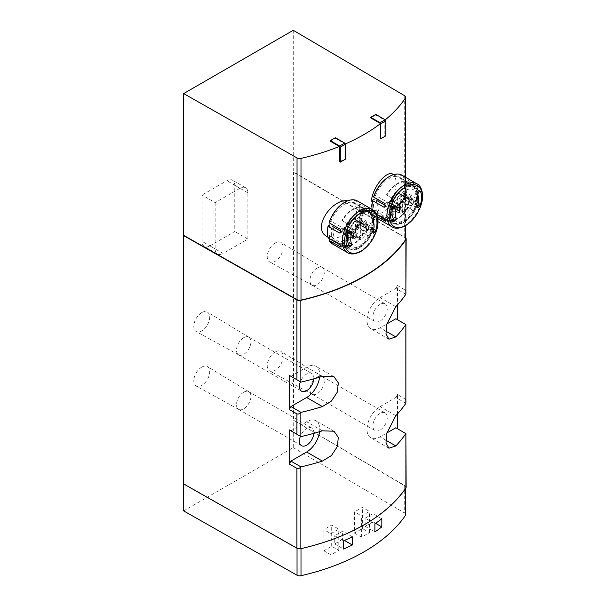 <?xml version="1.0" encoding="UTF-8"?>
<svg xmlns="http://www.w3.org/2000/svg" width="606" height="606" viewBox="0 0 606 606"><rect width="100%" height="100%" fill="white"/><g stroke="black" fill="none" stroke-linecap="round" stroke-linejoin="round"><path stroke-width="0.45" stroke-dasharray="3.03 2.27" d="M356.601 220.561A7.787 4.5 120 0 0 355.654 219.645A7.787 4.5 120 0 0 346.92 226.152L343.791 227.962A11.87 6.855 120 0 0 343.791 234.014L346.92 232.212A7.787 4.5 120 0 0 347.867 233.136A7.787 4.5 120 0 0 356.601 226.621L359.737 224.811A11.87 6.855 120 0 0 359.737 218.758L356.601 220.561L364.736 225.258L366.925 225.19A111.209 64.206 0 0 0 368.728 223.947A11.87 6.855 -60 0 1 368.728 230.007A111.209 64.206 180 0 1 366.925 231.25L364.736 231.31A7.787 4.5 -60 0 1 355.995 237.825A7.787 4.5 -60 0 1 355.048 236.908L354.934 238.173A111.209 64.206 180 0 1 352.783 239.211A11.87 6.855 -60 0 1 352.783 233.151A111.209 64.206 0 0 0 354.934 232.113L355.048 230.848A7.787 4.5 -60 0 1 359.888 224.72A7.787 4.5 -60 0 1 363.789 224.334A7.787 4.5 -60 0 1 364.736 225.258M346.92 226.152L355.048 230.848M354.934 232.113A9.257 5.348 -60 0 1 360.934 224.122A9.257 5.348 -60 0 1 366.925 225.19M401.187 194.821A7.787 4.5 120 0 0 400.24 193.897A7.787 4.5 120 0 0 391.506 200.412L388.378 202.222A11.87 6.855 120 0 0 388.378 208.275L391.506 206.472A7.787 4.5 120 0 0 392.453 207.388A7.787 4.5 120 0 0 401.187 200.881L404.316 199.071A11.87 6.855 120 0 0 404.316 193.019L401.187 194.821L409.323 199.518L411.512 199.45A111.209 64.206 0 0 0 413.315 198.207A11.87 6.855 -60 0 1 413.315 204.26A111.209 64.206 180 0 1 411.512 205.502L409.323 205.57A7.787 4.5 -60 0 1 400.581 212.085A7.787 4.5 -60 0 1 399.634 211.161L399.521 212.433A111.209 64.206 180 0 1 397.369 213.471A11.87 6.855 -60 0 1 397.369 207.411A111.209 64.206 0 0 0 399.521 206.373L399.634 205.108A7.787 4.5 -60 0 1 404.475 198.98A7.787 4.5 -60 0 1 408.368 198.594A7.787 4.5 -60 0 1 409.323 199.518M391.506 200.412L399.634 205.108M399.521 206.373A9.257 5.348 -60 0 1 405.512 198.382A9.257 5.348 -60 0 1 411.512 199.45M371.751 198.473C370.524 205.676 371.705 210.487 375.288 212.895C378 214.357 381.06 213.744 384.477 211.055C394.771 203.29 399.559 176.99 392.771 174.172M339.39 161.59A185.822 107.285 0 0 0 345.223 159.128L345.367 159.211M370.743 117.912L375.796 114.996L384.825 120.215A185.822 107.285 0 0 0 385.189 119.92M384.825 120.215L384.825 135.358L385.757 135.895M380.56 138.729A185.822 107.285 0 0 0 384.825 135.358M330.353 141.236L335.406 138.319L345.223 143.986A185.822 107.285 0 0 0 345.231 143.986L345.223 159.128M327.051 236.529C330.77 238.552 335.05 238.635 339.89 236.794C354.593 231.462 361.949 206.767 351.844 202.025L368.145 211.433A21.142 12.203 -60 0 1 371.387 228.379A21.142 12.203 -60 0 1 357.578 247.006A21.142 12.203 -60 0 1 347.003 248.051A21.142 12.203 -60 0 1 347.003 223.637A21.142 12.203 -60 0 1 368.145 211.433L372.046 215.584L373.213 218.834M406.149 487.239A3.712 2.144 0 0 0 405.088 485.739L293.539 420.208L293.539 171.877L405.088 237.416L405.088 290.032L397.528 285.517L397.528 304.803M395.824 318.756L405.088 324.104L405.088 399.051L397.528 394.536L397.528 413.822M395.824 427.775L405.088 433.123L405.088 485.739M405.088 290.032L406.149 292.418M405.762 237.961A3.712 2.144 0 0 0 405.088 237.416M406.149 324.718L405.088 324.104M405.088 399.051L406.149 401.437M406.149 433.737L405.088 433.123M297.038 548.278L297.038 547.983A3.712 2.144 0 0 0 301 548.445A185.822 107.285 0 0 0 405.505 488.11A3.712 2.144 0 0 0 405.762 487.322A3.712 2.144 0 0 0 404.702 485.823L293.539 420.208M209.903 245.877L234.764 231.522L234.764 185.247A11.128 6.424 120 0 0 232.462 180.156A11.128 6.424 120 0 0 226.894 180.702L202.033 195.056L202.033 241.332A11.128 6.424 120 0 0 204.336 246.43A11.128 6.424 120 0 0 209.903 245.877L223.016 253.444L247.877 239.09L234.764 231.522M275.177 242.953A11.241 6.492 120 0 0 267.822 252.922A11.241 6.492 120 0 0 269.632 261.906A11.241 6.492 120 0 0 280.798 255.376A11.241 6.492 120 0 0 280.866 242.438A11.241 6.492 120 0 0 275.177 242.953M275.177 351.98A11.241 6.492 120 0 0 267.822 361.941A11.241 6.492 120 0 0 269.632 370.925A11.241 6.492 120 0 0 280.798 364.395A11.241 6.492 120 0 0 280.866 351.457A11.241 6.492 120 0 0 275.177 351.98M201.745 367.115A11.241 6.492 120 0 0 194.382 377.083A11.241 6.492 120 0 0 196.192 386.067A11.241 6.492 120 0 0 207.366 379.538A11.241 6.492 120 0 0 207.434 366.6A11.241 6.492 120 0 0 201.745 367.115M201.745 312.605A11.241 6.492 120 0 0 194.382 322.574A11.241 6.492 120 0 0 196.192 331.558A11.241 6.492 120 0 0 207.366 325.028A11.241 6.492 120 0 0 207.434 312.09A11.241 6.492 120 0 0 201.745 312.605M183.648 510.903L293.274 447.614L293.274 420.359M293.274 30.3L293.274 172.028L404.702 237.491A3.712 2.144 0 0 1 405.762 238.991M323.831 550.801L330.914 554.891L338.777 550.346L331.702 546.264L323.831 550.801L323.831 529.606L330.914 533.697L338.777 529.152L331.702 525.061L323.831 529.606M354.518 533.091L361.593 537.174L369.463 532.636L362.38 528.546L354.518 533.091L354.518 511.888L361.593 515.979L369.463 511.434L362.38 507.351L354.518 511.888M293.274 447.614L404.702 513.077L404.702 485.823M405.762 514.577A3.712 2.144 0 0 0 404.702 513.077M297.038 547.983L183.648 483.649M352.328 536.818L342.579 531.197L334.717 535.734L343.541 540.832M344.443 540.446L342.579 539.37L342.579 531.197M342.579 539.37L334.717 543.915L334.717 535.734M334.717 543.915L343.541 549.013M381.833 518.728L373.008 513.63L365.138 518.175L374.879 523.796M375.599 523.304L373.008 521.811L373.008 513.63M373.008 521.811L365.138 526.349L365.138 518.175M365.138 526.349L374.879 531.977M330.914 554.891L330.914 533.697M338.777 550.346L338.777 529.152M331.702 546.264L331.702 525.061M361.593 537.174L361.593 515.979M369.463 532.636L369.463 511.434M362.38 528.546L362.38 507.351M313.84 378.833A10.204 5.886 120 0 0 311.749 373.516A10.204 5.886 120 0 0 306.651 374.023A10.204 5.886 120 0 0 300.409 381.772M319.612 377.152A18.544 10.703 120 0 0 315.923 366.289A18.544 10.703 120 0 0 306.651 367.206L290.918 376.296L300.947 382.083M313.84 433.343A10.204 5.886 120 0 0 311.749 428.025A10.204 5.886 120 0 0 306.651 428.533A10.204 5.886 120 0 0 300.409 436.29M319.612 431.661A18.544 10.703 120 0 0 315.923 420.799A18.544 10.703 120 0 0 306.651 421.715L290.918 430.805L300.947 436.6M405.853 403.285L395.824 397.491L380.083 406.581A18.544 10.703 120 0 0 367.971 422.92A18.544 10.703 120 0 0 370.811 437.782A18.544 10.703 120 0 0 380.083 436.858L386.817 432.972M397.528 394.536L395.824 397.491M380.083 413.39A10.204 5.886 120 0 0 373.425 422.382A10.204 5.886 120 0 0 374.985 430.555A10.204 5.886 120 0 0 385.189 424.662A10.204 5.886 120 0 0 385.189 412.883A10.204 5.886 120 0 0 380.083 413.39M405.853 294.266L395.824 288.471L380.083 297.554A18.544 10.703 120 0 0 367.971 313.9A18.544 10.703 120 0 0 370.811 328.755A18.544 10.703 120 0 0 380.083 327.838L386.817 323.952M397.528 285.517L395.824 288.471M380.083 304.371A10.204 5.886 120 0 0 373.425 313.355A10.204 5.886 120 0 0 374.985 321.528A10.204 5.886 120 0 0 385.189 315.643A10.204 5.886 120 0 0 385.189 303.864A10.204 5.886 120 0 0 380.083 304.371M391.506 206.472L399.634 211.161M401.187 200.881L409.323 205.57M411.512 205.502A9.257 5.348 -60 0 1 405.512 213.501A9.257 5.348 -60 0 1 399.521 212.433M375.796 114.39L375.796 114.996M335.406 137.714L335.406 138.319M346.92 232.212L355.048 236.908M356.601 226.621L364.736 231.31M366.925 231.25A9.257 5.348 -60 0 1 360.934 239.241A9.257 5.348 -60 0 1 354.934 238.173M404.316 199.071L413.315 204.26M404.316 193.019L413.315 198.207M388.378 202.222L397.369 207.411M388.378 208.275L397.369 213.471M391.885 206.411A7.416 4.28 120 0 0 392.635 207.07A7.416 4.28 120 0 0 400.808 201.26L400.808 194.882A7.416 4.28 120 0 0 400.058 194.223A7.416 4.28 120 0 0 391.885 200.033L391.885 206.411L399.49 210.805A7.416 4.28 120 0 0 400.24 211.464A7.416 4.28 120 0 0 408.414 205.654L408.414 199.276A7.416 4.28 120 0 0 407.664 198.616A7.416 4.28 120 0 0 399.49 204.419L399.49 210.805M359.737 224.811L368.728 230.007M359.737 218.758L368.728 223.947M343.791 227.962L352.783 233.151M343.791 234.014L352.783 239.211M347.306 232.151A7.416 4.28 120 0 0 348.049 232.81A7.416 4.28 120 0 0 356.222 227L356.222 220.622A7.416 4.28 120 0 0 355.472 219.963A7.416 4.28 120 0 0 347.306 225.773L347.306 232.151L354.911 236.545A7.416 4.28 120 0 0 355.661 237.204A7.416 4.28 120 0 0 363.827 231.394L363.827 225.015A7.416 4.28 120 0 0 363.077 224.356A7.416 4.28 120 0 0 354.911 230.159L354.911 236.545M400.808 201.26L408.414 205.654M400.808 194.882L408.414 199.276M391.885 200.033L399.49 204.419M402.642 211.342A7.045 4.068 120 0 0 405.262 209.827L405.262 198.73A7.045 4.068 120 0 0 402.642 200.245L402.642 211.342L397.392 208.32A7.045 4.068 120 0 0 400.021 206.805L405.262 209.827M356.222 227L363.827 231.394M356.222 220.622L363.827 225.015M347.306 225.773L354.911 230.159M358.055 237.09A7.045 4.068 120 0 0 360.676 235.575L360.676 224.47A7.045 4.068 120 0 0 358.055 225.985L358.055 237.09L352.813 234.06A7.045 4.068 120 0 0 355.434 232.545L360.676 235.575M400.021 206.805L400.021 195.7L405.262 198.73M400.021 195.7A7.045 4.068 120 0 0 397.392 197.215L402.642 200.245M397.392 197.215L397.392 208.32M355.434 232.545L355.434 221.44L360.676 224.47M355.434 221.44A7.045 4.068 120 0 0 352.813 222.955L358.055 225.985M352.813 222.955L352.813 234.06M243.71 337.678A10.204 5.886 120 0 0 237.044 346.67A10.204 5.886 120 0 0 238.605 354.843A10.204 5.886 120 0 0 238.673 354.881A10.204 5.886 120 0 0 248.808 348.958A10.204 5.886 120 0 0 248.869 337.216A10.204 5.886 120 0 0 248.808 337.178A10.204 5.886 120 0 0 243.71 337.678M243.71 392.196A10.204 5.886 120 0 0 237.044 401.18A10.204 5.886 120 0 0 238.605 409.353A10.204 5.886 120 0 0 238.673 409.391A10.204 5.886 120 0 0 248.808 403.467A10.204 5.886 120 0 0 248.869 391.726A10.204 5.886 120 0 0 248.808 391.688A10.204 5.886 120 0 0 243.71 392.196M317.143 377.053A10.204 5.886 120 0 0 310.477 386.037A10.204 5.886 120 0 0 312.045 394.211A10.204 5.886 120 0 0 312.105 394.248A10.204 5.886 120 0 0 322.24 388.325A10.204 5.886 120 0 0 322.301 376.584A10.204 5.886 120 0 0 322.24 376.546A10.204 5.886 120 0 0 317.143 377.053M317.143 268.026A10.204 5.886 120 0 0 310.477 277.018A10.204 5.886 120 0 0 312.045 285.191A10.204 5.886 120 0 0 312.105 285.229A10.204 5.886 120 0 0 322.24 279.298A10.204 5.886 120 0 0 322.301 267.564A10.204 5.886 120 0 0 322.24 267.526A10.204 5.886 120 0 0 317.143 268.026M247.877 239.09L247.877 192.822A11.128 6.424 120 0 0 245.574 187.724A11.128 6.424 120 0 0 240.006 188.277L215.145 202.631L202.033 195.056M215.145 202.631L215.145 248.907A11.128 6.424 120 0 0 217.448 253.997A11.128 6.424 120 0 0 223.016 253.444M394.695 205.835L392.536 204.586L393.695 204.631L394.165 206.267A16.506 9.529 -60 0 0 394.165 217.16L392.536 219.728M417.526 206.729L416.284 206.017A79.947 46.162 0 0 0 417.102 205.275A20.498 11.84 -60 0 1 404.172 221.902A20.498 11.84 -60 0 1 391.241 220.198L388.529 219.349A21.884 12.635 -60 0 0 391.961 223.387A1.856 1.515 -60 0 0 393.385 223.349L386.825 219.561L386.454 220.205L391.961 223.387M417.655 195.177L415.519 193.943A16.506 9.529 -60 0 1 415.519 204.828C415.224 206.169 415.481 206.563 416.284 206.017L415.595 206.245L417.746 207.487M415.519 193.943L416.284 190.875A79.947 46.162 180 0 0 417.102 190.132L417.276 189.519A21.884 12.635 -60 0 0 413.845 185.481L408.338 182.3A21.884 12.635 120 0 0 386.454 194.935L393.385 198.935A21.142 12.203 -60 0 1 414.527 186.731A1.856 1.515 -60 0 0 413.845 185.481L417.496 189.473M392.536 204.586A79.947 46.162 180 0 1 391.241 205.055A20.498 11.84 -60 0 1 404.172 188.428A20.498 11.84 -60 0 1 417.102 190.132M410.823 205.608A7.719 4.454 120 0 0 410.823 200.768L410.823 205.608A80.431 46.435 0 0 0 412.853 204.154L404.71 199.457A10.756 6.211 120 0 0 404.71 194.609L402.119 196.102L402.119 200.95L404.71 199.457M412.853 204.154A10.756 6.211 -60 0 0 412.853 199.313A80.431 46.435 180 0 1 410.823 200.768M401.066 211.244L400.748 206.585A7.719 4.454 120 0 0 400.748 211.426L392.673 206.404L392.673 201.556L390.082 203.048A10.756 6.211 120 0 0 390.082 207.896L392.673 206.404M400.748 206.585A80.431 46.435 180 0 1 398.233 207.752A10.756 6.211 -60 0 0 398.233 212.6A80.431 46.435 0 0 0 400.748 211.426M384.961 203.586L387.332 202.215L375.531 195.405A21.884 12.635 -60 0 1 399.945 177.452L408.338 182.3L407.967 182.944L414.527 186.731L407.967 182.944A21.142 12.203 120 0 0 386.825 195.147M393.385 198.935L386.454 194.935M391.711 207.949L388.529 206.116L391.241 205.055M414.527 211.138A21.142 12.203 -60 0 1 410.398 216.895A21.142 12.203 -60 0 1 393.385 223.349L386.825 219.561A21.142 12.203 -60 0 0 407.967 207.358L414.527 211.138L407.967 207.358M418.337 203.358L417.276 202.752L417.102 205.275M417.405 204.813L417.845 205.442M399.945 177.452A21.884 12.635 -60 0 1 402.475 179.846L414.277 186.656L416.246 189.178L415.451 189.011L406.012 183.557A21.884 12.635 -60 0 1 406.012 195.064L415.451 200.518L415.413 204.177L414.277 204.222L402.475 197.412A21.884 12.635 -60 0 1 399.945 202.722A21.884 12.635 -60 0 1 378.061 215.357A21.884 12.635 -60 0 1 375.531 212.971L373.743 213.994L373.69 214.638L377.44 216.804M387.332 202.215L387.219 205.934L385.795 205.714M383.954 218.705L386.158 217.433L376.712 211.979A21.884 12.635 -60 0 1 376.712 200.472L378.667 199.344L374.356 199.109A21.884 12.635 -60 0 0 374.356 210.615L378.667 210.85A19.286 11.135 -60 0 1 378.667 199.344M386.158 217.433C388.181 219.258 388.567 220.046 387.332 219.781L375.531 212.971M385.711 221.341L388.045 219.993L387.332 219.781L385.711 220.72M408.338 207.57A21.884 12.635 -60 0 1 386.454 220.205L378.061 215.357M373.743 196.435L375.531 195.405M402.475 179.846L405.369 178.778L416.648 185.292L418.443 187.875L417.655 187.739L406.376 181.224A24.854 14.347 -60 0 1 406.376 192.738L417.655 199.245L417.746 202.828L416.648 202.858L405.369 196.344L402.475 197.412M405.369 196.344A24.854 14.347 -60 0 1 389.529 217.001A24.854 14.347 -60 0 1 377.099 218.228A24.854 14.347 -60 0 1 373.69 214.638M401.952 175.187A24.854 14.347 -60 0 1 405.369 178.778M376.629 214.471L372.675 212.191A24.854 14.347 -60 0 1 372.107 209.441M388.999 176.725A24.111 13.923 -60 0 1 404.263 178.815M404.263 196.382A24.111 13.923 -60 0 1 389.007 216.092A24.111 13.923 -60 0 1 373.743 213.994M372.675 212.191L372.698 211.57A24.111 13.923 -60 0 1 371.955 206.252M406.376 181.224L405.308 181.239A24.111 13.923 -60 0 1 405.308 192.746L406.376 192.738M372.698 211.57L374.356 210.615M405.308 181.239L403.649 182.194A21.884 12.635 -60 0 1 404.157 184.05A21.884 12.635 -60 0 1 403.649 193.7L405.308 192.746M403.649 182.194L404.058 184.686A19.286 11.135 -60 0 1 404.725 186.883A19.286 11.135 -60 0 1 404.058 196.192L403.649 193.7M406.012 195.064L404.058 196.192M404.058 184.686L406.012 183.557M378.667 210.85L376.712 211.979M412.853 199.313L404.71 194.609M410.512 200.95L402.119 196.102M410.512 205.798L402.119 200.95M398.233 207.752L390.082 203.048M401.066 206.396L392.673 201.556M398.233 212.6L390.082 207.896M350.109 231.575L347.95 230.325L349.109 230.371L349.579 232.007A16.506 9.529 -60 0 0 349.579 242.9L347.95 245.468M372.94 232.469L371.698 231.757A79.947 46.162 0 0 0 372.516 231.015A20.498 11.84 -60 0 1 359.585 247.642A20.498 11.84 -60 0 1 346.662 245.938L343.943 245.089A21.884 12.635 -60 0 0 347.382 249.127A1.856 1.515 -60 0 0 348.798 249.089L342.238 245.301L341.867 245.945L347.382 249.127M373.076 220.917L370.933 219.683A16.506 9.529 -60 0 1 370.933 230.575C370.637 231.909 370.895 232.303 371.698 231.757L371.008 231.984L373.16 233.227M370.933 219.683L371.698 216.615A79.947 46.162 180 0 0 372.516 215.872L372.69 215.259A21.884 12.635 -60 0 0 369.259 211.221L363.751 208.04A21.884 12.635 120 0 0 341.867 220.675L348.798 224.674A21.142 12.203 -60 0 1 369.94 212.471A1.856 1.515 -60 0 0 369.259 211.221L372.917 215.221L375.606 216.766M347.95 230.325A79.947 46.162 180 0 1 346.662 230.803A20.498 11.84 -60 0 1 359.585 214.168A20.498 11.84 -60 0 1 372.516 215.872M366.244 231.356A7.719 4.454 120 0 0 366.244 226.508L366.244 231.356A80.431 46.435 0 0 0 368.266 229.894L360.123 225.197A10.756 6.211 120 0 0 360.123 220.349L357.532 221.841L357.532 226.689L360.123 225.197M368.266 229.894A10.756 6.211 -60 0 0 368.266 225.053A80.431 46.435 180 0 1 366.244 226.508M356.479 236.984L356.161 232.325A7.719 4.454 120 0 0 356.161 237.166L348.086 232.143L348.086 227.295L345.503 228.788A10.756 6.211 120 0 0 345.503 233.636L348.086 232.143M356.161 232.325A80.431 46.435 180 0 1 353.646 233.492A10.756 6.211 -60 0 0 353.646 238.34A80.431 46.435 0 0 0 356.161 237.166M340.383 229.326L342.746 227.962L330.944 221.145A21.884 12.635 -60 0 1 355.358 203.199L363.751 208.04L363.38 208.684L369.94 212.471L363.38 208.684A21.142 12.203 120 0 0 342.238 220.887M348.798 224.674L341.867 220.675M347.124 233.689L343.943 231.856L346.662 230.803M369.94 236.885A21.142 12.203 -60 0 1 365.812 242.635A21.142 12.203 -60 0 1 348.798 249.089L342.238 245.301A21.142 12.203 -60 0 0 363.38 233.098L369.94 236.885L363.38 233.098M373.75 229.106L372.69 228.492L372.516 231.015M365.812 242.635C368.933 239.067 371.273 235.037 372.819 230.553L373.258 231.181M355.358 203.199A21.884 12.635 -60 0 1 357.896 205.585L369.698 212.395L371.66 214.918L370.872 214.751L361.426 209.297A21.884 12.635 -60 0 1 361.426 220.804L370.872 226.258L370.827 229.916L369.698 229.962L357.896 223.152A21.884 12.635 -60 0 1 355.358 228.462A21.884 12.635 -60 0 1 333.474 241.097A21.884 12.635 -60 0 1 330.944 238.711L330.187 239.143M342.746 227.962L342.632 231.681L341.208 231.454M339.368 244.445L341.572 243.173L332.126 237.719A21.884 12.635 -60 0 1 332.126 226.212L334.08 225.084L329.77 224.849A21.884 12.635 -60 0 0 329.77 236.363L334.08 236.59A19.286 11.135 -60 0 1 334.08 225.084M341.572 243.173C343.594 245.006 343.981 245.786 342.746 245.521L330.944 238.711M341.125 247.089L343.458 245.741L342.746 245.521L341.125 246.46M363.751 233.31A21.884 12.635 -60 0 1 341.867 245.945L333.474 241.097M329.164 222.175L330.944 221.145M357.896 205.585L360.782 204.525L372.061 211.032L373.857 213.615L373.069 213.479L361.79 206.964A24.854 14.347 -60 0 1 361.79 218.478L373.069 224.985L373.16 228.568L372.061 228.598L360.782 222.084L357.896 223.152M360.782 222.084A24.854 14.347 -60 0 1 344.943 242.741A24.854 14.347 -60 0 1 332.52 243.968M357.366 200.927A24.854 14.347 -60 0 1 360.782 204.525M344.42 202.465A24.111 13.923 -60 0 1 359.676 204.555M359.676 222.122A24.111 13.923 -60 0 1 344.42 241.832A24.111 13.923 -60 0 1 329.164 239.741M328.088 237.931L328.119 237.317A24.111 13.923 -60 0 1 327.369 231.992M361.79 206.964L360.721 206.979A24.111 13.923 -60 0 1 360.721 218.486L361.79 218.478M328.119 237.317L329.77 236.363M360.721 206.979L359.07 207.934A21.884 12.635 -60 0 1 359.57 209.797A21.884 12.635 -60 0 1 359.07 219.44L360.721 218.486M359.07 207.934L359.472 210.426A19.286 11.135 -60 0 1 360.138 212.623A19.286 11.135 -60 0 1 359.472 221.932L359.07 219.44M361.426 220.804L359.472 221.932M359.472 210.426L361.426 209.297M334.08 236.59L332.126 237.719M368.266 225.053L360.123 220.349M365.926 226.689L357.532 221.841M365.926 231.537L357.532 226.689M353.646 233.492L345.503 228.788M356.479 232.143L348.086 227.295M353.646 238.34L345.503 233.636M405.505 177.24L405.505 225.69M405.505 488.595L405.505 488.11M404.702 95.763L404.702 237.491M322.384 376.296L306.651 367.206M322.384 430.805L306.651 421.715M385.81 440.168L380.083 436.858M395.824 415.663L380.083 406.581M395.824 306.644L380.083 297.554M385.81 331.149L380.083 327.838M402.157 221.266A21.142 12.203 -60 0 1 391.59 222.311A21.142 12.203 -60 0 1 391.59 197.897A21.142 12.203 -60 0 1 412.731 185.694A21.142 12.203 -60 0 1 415.974 202.631A21.142 12.203 -60 0 1 402.157 221.266M393.029 206.449A18.036 10.408 -60 0 1 408.156 189.337A18.036 10.408 -60 0 1 417.382 200.185A18.036 10.408 -60 0 1 404.747 220.22A18.036 10.408 -60 0 1 395.157 220.735M348.442 232.189A18.036 10.408 -60 0 1 363.57 215.085A18.036 10.408 -60 0 1 372.796 225.924A18.036 10.408 -60 0 1 360.161 245.96A18.036 10.408 -60 0 1 350.571 246.475M247.877 192.822L234.764 185.247M240.006 188.277L226.894 180.702M215.145 248.907L202.033 241.332M388.529 206.116A21.884 12.635 -60 0 1 391.961 198.117M417.276 202.752A21.884 12.635 -60 0 1 413.845 210.752M391.711 221.182L388.529 219.349M419.829 190.988L417.276 189.519M414.277 186.656L416.648 185.292M414.277 204.222L416.648 202.858M416.92 183.83A24.854 14.347 -60 0 1 420.731 203.745A24.854 14.347 -60 0 1 404.497 225.644A24.854 14.347 -60 0 1 392.074 226.871M385.711 206.184L386.158 205.926M415.451 189.011L417.655 187.739M415.451 200.518L417.655 199.245M419.443 191.223L417.254 189.958M418.443 192.117L416.284 190.875M417.655 206.07L415.519 204.828M393.135 206.411L390.946 205.146M391.476 220.592L390.946 220.289M343.943 231.856A21.884 12.635 -60 0 1 347.382 223.856M372.69 228.492A21.884 12.635 -60 0 1 369.259 236.491M347.124 246.922L343.943 245.089M375.25 216.736L372.69 215.259M369.698 212.395L372.061 211.032M369.698 229.962L372.061 228.598M372.342 209.57A24.854 14.347 -60 0 1 376.144 229.485A24.854 14.347 -60 0 1 359.911 251.384A24.854 14.347 -60 0 1 347.488 252.611M341.125 231.924L341.572 231.666M370.872 214.751L373.069 213.479M370.872 226.258L373.069 224.985M374.856 216.963L372.675 215.698M373.857 217.865L371.698 216.615M373.076 231.81L370.933 230.575M348.548 232.151L346.359 230.886M346.89 246.339L346.359 246.028M363.789 224.334L355.654 219.645M359.888 224.72L360.934 224.122M408.368 198.594L400.24 193.897M404.475 198.98L405.512 198.382M405.762 177.391L405.762 225.538M405.762 488.216L405.762 487.322M334.004 376.727L315.923 366.289M334.004 431.237L315.923 420.799M388.893 448.22L370.811 437.782M388.893 339.193L370.811 328.755M417.799 193.094L416.633 189.837L412.731 185.694L393.567 174.626M418.193 196.564L417.337 203.093L410.694 215.728L404.013 221.448C399.187 224.031 395.044 224.318 391.59 222.311L375.288 212.895M400.581 212.085L392.453 207.388M373.607 222.304L372.751 228.833L366.107 241.468L359.426 247.187C354.601 249.77 350.457 250.058 347.003 248.051L327.838 236.991M355.995 237.825L347.867 233.136M392.635 207.07L400.24 211.464M400.058 194.223L407.664 198.616M348.049 232.81L355.661 237.204M355.472 219.963L363.077 224.356M248.869 337.216L207.434 312.09M238.673 354.881L196.192 331.558M238.605 354.843L301.553 391.181M248.808 337.178L311.749 373.516M248.869 391.726L207.434 366.6M238.673 409.391L196.192 386.067M238.605 409.353L301.553 445.69M248.808 391.688L311.749 428.025M322.301 376.584L280.866 351.457M312.105 394.248L269.632 370.925M312.045 394.211L374.985 430.555M322.24 376.546L385.189 412.883M322.301 267.564L280.866 242.438M312.105 285.229L269.632 261.906M312.045 285.191L374.985 321.528M322.24 267.526L385.189 303.864M245.574 187.724L232.462 180.156M217.448 253.997L204.336 246.43M410.398 216.895C413.519 213.327 415.86 209.297 417.405 204.805M377.811 218.637L377.099 218.228M404.725 186.883L404.157 184.05M385.007 207.214L387.219 205.934M416.246 189.178L418.458 187.905M415.421 204.192L417.754 202.843M420.193 191.026L417.489 189.466M395.847 205.873L393.695 204.631M392.029 221.538L389.325 219.978M360.138 212.623L359.57 209.797M340.42 232.954L342.632 231.681M371.66 214.918L373.872 213.645M370.834 229.932L373.167 228.583M351.26 231.613L349.109 230.371M347.443 247.286L344.738 245.718"/><path stroke-width="0.91" d="M393.567 174.626L392.771 174.172C387.643 170.362 374.364 184.474 371.751 198.473M339.39 146.447L339.39 161.59L340.322 162.128L340.322 147.137L339.663 146.001L330.353 140.63L330.353 141.236L339.39 146.447A185.822 107.285 0 0 1 301 158.386L301 300.114A185.822 107.285 0 0 0 405.505 239.779A3.712 2.144 0 0 0 405.762 238.991L405.762 225.538M385.189 119.92A185.822 107.285 0 0 0 405.505 98.051A3.712 2.144 0 0 0 405.762 97.263A3.712 2.144 0 0 0 404.702 95.763L293.274 30.3L183.648 93.589L297.038 157.924A3.712 2.144 0 0 0 301 158.386M380.56 123.586L380.704 138.812L380.704 123.821L380.053 122.685L370.743 117.306L370.743 117.912L380.56 123.586A185.822 107.285 0 0 1 345.231 143.986M347.73 200.806C331.99 198.367 311.181 228.727 327.051 236.529L327.838 236.991M406.149 238.915L405.853 294.266A185.451 107.065 180 0 1 395.824 306.644L386.689 324.49L386.007 333.868L388.893 339.193L395.824 336.921A185.451 107.065 0 0 0 405.853 324.543L405.853 403.285A185.451 107.065 180 0 1 395.824 415.663L386.689 433.51L386.007 442.895L388.893 448.22L395.824 445.948A185.451 107.065 0 0 0 405.853 433.57L406.149 487.239A3.712 2.144 0 0 1 405.891 488.027A185.451 107.065 0 0 1 300.849 548.672A3.712 2.144 0 0 1 296.902 548.203L183.383 483.8L183.383 235.476L296.902 299.872A3.712 2.144 0 0 0 300.849 300.341A185.451 107.065 0 0 0 405.891 239.696A3.712 2.144 0 0 0 406.149 238.915A3.712 2.144 0 0 0 405.762 237.961M289.206 409.535L296.902 413.822C298.061 414.352 299.379 413.906 300.849 412.474L300.947 412.368A185.451 107.065 0 0 0 322.384 406.573L331.429 401.058L337.337 392.082L338.322 382.878L334.004 376.727L322.384 376.296A185.451 107.065 180 0 1 300.947 382.083L289.206 375.303L289.206 409.535L290.918 406.573L306.651 397.491A18.544 10.703 120 0 0 319.612 377.152M289.206 464.044L296.902 468.332C298.061 468.862 299.379 468.415 300.849 466.984L300.947 466.878A185.451 107.065 0 0 0 322.384 461.09L331.429 455.568L337.337 446.599L338.322 437.388L334.004 431.237L322.384 430.805A185.451 107.065 180 0 1 300.947 436.6L289.206 429.821L289.206 464.044L290.918 461.09L306.651 452A18.544 10.703 120 0 0 319.612 431.661M397.528 304.803L397.528 319.741M397.528 413.822L397.528 428.76M183.648 483.952L183.648 510.903L297.038 575.238A3.712 2.144 0 0 0 301 575.7A185.822 107.285 0 0 0 405.505 515.365A3.712 2.144 0 0 0 405.762 514.577L405.762 488.216M352.328 544.999L352.328 536.818A185.822 107.285 0 0 1 343.541 540.832L343.541 549.013A185.822 107.285 0 0 0 352.328 544.999L344.443 540.446M381.833 526.902L381.833 518.728A185.822 107.285 0 0 1 374.879 523.796L374.879 531.977A185.822 107.285 0 0 0 381.833 526.902L375.599 523.304M183.648 93.589L183.383 235.476M297.038 157.924L297.038 299.652A3.712 2.144 0 0 0 301 300.114M297.038 299.652L183.648 235.325M300.409 381.772A10.204 5.886 120 0 0 301.553 391.181A10.204 5.886 120 0 0 309.158 388.711A10.204 5.886 120 0 0 313.84 378.833M290.918 376.296L289.206 375.303M300.947 412.368L290.918 406.573M300.409 436.29A10.204 5.886 120 0 0 301.553 445.69A10.204 5.886 120 0 0 309.158 443.228A10.204 5.886 120 0 0 313.84 433.343M290.918 430.805L289.206 429.821M300.947 466.878L290.918 461.09M405.853 433.57L395.824 427.775L386.817 432.972M405.853 324.543L395.824 318.756L386.817 323.952M380.704 138.812L385.757 135.895L385.757 120.905L385.105 119.768L375.796 114.39L370.743 117.306M380.053 122.685L385.105 119.768M380.704 123.821L385.757 120.905M340.322 162.128L345.367 159.211L345.367 144.22L344.716 143.084L335.406 137.714L330.353 140.63M339.663 146.001L344.716 143.084M340.322 147.137L345.367 144.22M391.332 220.167A79.947 46.162 0 0 0 392.536 219.728L394.695 220.978L396.309 218.395A16.506 9.529 -60 0 1 396.309 207.502L394.165 206.267M420.193 191.034L419.443 191.223A82.939 47.882 180 0 1 418.443 192.117L417.655 195.177A16.506 9.529 -60 0 1 417.655 206.07C417.367 207.404 417.625 207.797 418.443 207.26A82.939 47.882 0 0 0 419.443 206.358L417.845 205.442M419.829 190.988L420.458 191.352A21.884 12.635 -60 0 1 420.458 204.586L419.443 206.358M417.526 206.729L418.443 207.26L417.746 207.487M394.695 220.978A82.939 47.882 0 0 1 393.135 221.554L391.711 221.182A21.884 12.635 -60 0 1 391.711 207.949L393.135 206.411A82.939 47.882 180 0 0 394.695 205.835L395.847 205.873L396.309 207.502M385.795 205.714L376.712 200.472M372.107 209.441A24.854 14.347 -60 0 1 371.955 206.851A24.854 14.347 -60 0 1 372.675 200.684L383.954 207.191L384.992 207.184L384.961 203.586L373.69 197.071L373.743 196.435A24.111 13.923 -60 0 1 388.999 176.725L389.529 176.422A24.854 14.347 -60 0 1 401.952 175.187L416.92 183.83A24.854 14.347 -60 0 0 392.074 198.177A24.854 14.347 -60 0 0 392.074 226.871L377.811 218.637M376.629 214.471L383.954 218.705L385.696 221.326L377.44 216.804M373.69 197.071A24.854 14.347 -60 0 1 389.529 176.422M371.955 206.851L371.955 206.252A24.111 13.923 -60 0 1 372.698 200.063L372.675 200.684M374.356 199.109L372.698 200.063M346.746 245.907A79.947 46.162 0 0 0 347.95 245.468L350.109 246.718L351.722 244.135A16.506 9.529 -60 0 1 351.722 233.249L349.579 232.007M375.606 216.774L374.856 216.963A82.939 47.882 180 0 1 373.857 217.865L373.076 220.917A16.506 9.529 -60 0 1 373.076 231.81C372.781 233.143 373.038 233.545 373.857 233.007A82.939 47.882 0 0 0 374.856 232.106L373.258 231.181M375.25 216.736L375.871 217.092A21.884 12.635 -60 0 1 375.871 230.325L374.856 232.106M372.94 232.469L373.857 233.007L373.16 233.227M350.109 246.718A82.939 47.882 0 0 1 348.548 247.293L347.124 246.922A21.884 12.635 -60 0 1 347.124 233.689L348.548 232.151A82.939 47.882 180 0 0 350.109 231.575L351.26 231.613L351.722 233.249M341.208 231.454L332.126 226.212M329.103 240.377L340.383 246.892C341.67 247.104 341.337 246.286 339.368 244.445L328.088 237.931A24.854 14.347 -60 0 1 327.369 232.598A24.854 14.347 -60 0 1 328.088 226.424L339.368 232.939L340.405 232.924L340.383 229.326L329.103 222.811L329.164 222.175A24.111 13.923 -60 0 1 344.42 202.465L344.943 202.162A24.854 14.347 -60 0 1 357.366 200.927L372.342 209.57A24.854 14.347 -60 0 0 347.488 223.917A24.854 14.347 -60 0 0 347.488 252.611L332.52 243.968A24.854 14.347 -60 0 1 329.103 240.377L330.187 239.143M329.103 222.811A24.854 14.347 -60 0 1 344.943 202.162M341.125 246.46L340.383 246.892L341.117 247.066M327.369 232.598L327.369 231.992A24.111 13.923 -60 0 1 328.119 225.803L328.088 226.424M329.77 224.849L328.119 225.803M405.505 98.051L405.505 177.24M405.505 225.69L405.505 239.779M405.891 239.696L405.891 294.13M300.849 300.341L300.849 382.03M300.849 412.474L300.849 436.54M300.849 466.984L300.849 548.672M405.891 433.593L405.891 488.027M405.891 324.566L405.891 403.149M296.902 468.332L296.902 548.203M296.902 413.822L296.902 434.26M296.902 299.872L296.902 379.75M405.505 515.365L405.505 488.595M301 575.7L301 548.635M297.038 575.238L297.038 548.278M322.384 406.573L306.651 397.491M322.384 461.09L306.651 452M395.824 445.948L385.81 440.168M395.824 336.921L385.81 331.149M395.157 220.735A18.036 10.408 -60 0 1 393.029 206.449M350.571 246.475A18.036 10.408 -60 0 1 348.442 232.189M405.755 225.28A23.52 13.582 -60 0 1 391.355 204.79A23.52 13.582 -60 0 1 420.155 188.163A23.52 13.582 -60 0 1 405.755 225.28M420.458 204.586L418.337 203.358M384.961 221.145L385.711 220.72M383.954 207.191L385.711 206.184M393.135 221.554L391.476 220.592M396.309 218.395L394.165 217.16M361.168 251.02A23.52 13.582 -60 0 1 346.768 230.53A23.52 13.582 -60 0 1 375.576 213.903A23.52 13.582 -60 0 1 361.168 251.02M375.871 230.325L373.75 229.106M339.368 232.939L341.125 231.924M348.548 247.293L346.89 246.339M351.722 244.135L349.579 242.9M405.762 97.263L405.762 177.391M418.193 196.564L417.799 193.094M373.607 222.304L373.213 218.834M392.074 226.871C395.195 229 399.649 228.621 405.429 225.735C413.368 220.675 418.791 213.092 421.685 202.972C424.367 193.253 420.761 185.307 416.92 183.83M347.488 252.611C350.609 254.74 355.063 254.361 360.843 251.475C368.781 246.415 374.205 238.832 377.106 228.72C379.78 218.993 376.174 211.055 372.342 209.57"/></g></svg>
